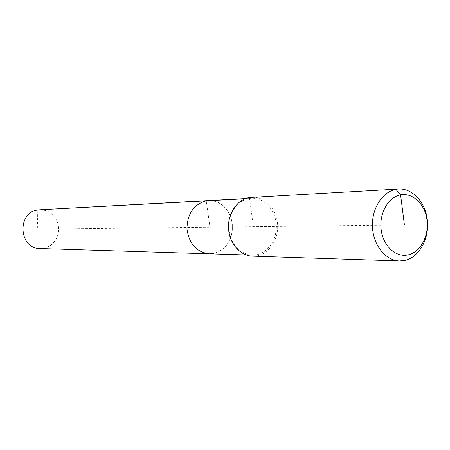 <?xml version="1.0" encoding="UTF-8"?>
<svg xmlns="http://www.w3.org/2000/svg" width="450" height="450" viewBox="0 0 450 450"><rect width="100%" height="100%" fill="white"/><g stroke="black" fill="none" stroke-linecap="round" stroke-linejoin="round"><path stroke-width="0.34" stroke-dasharray="2.25 1.69" d="M245.171 198.726L251.387 198.242C263.666 197.511 274.928 209.211 276.204 223.627C277.633 238.028 268.836 252.287 256.753 254.756L252.045 255.167C238.725 253.328 230.991 244.412 228.825 228.431C227.976 214.031 237.218 200.498 248.991 198.518L249.401 197.516L253.429 226.688M213.671 253.446L218.402 251.848L222.705 249.114L226.406 245.368L229.326 240.789L231.334 235.597L232.352 230.018L232.329 224.314L231.266 218.739L229.213 213.547L226.26 208.98L222.536 205.245L218.205 202.517L213.469 200.936L208.541 200.576L213.469 200.936L218.205 202.517L222.536 205.245L226.26 208.98L229.213 213.547L231.266 218.739L232.329 224.314L232.352 230.018L231.334 235.597L229.326 240.789L226.406 245.368L222.705 249.114L218.402 251.848L213.671 253.446L209.16 253.828M251.837 197.229C264.555 196.459 276.227 208.564 277.554 223.487C279.045 238.399 269.949 253.176 257.439 255.735L252.523 256.168M39.623 209.784L43.538 210.026L47.306 211.162L50.754 213.137L53.724 215.854L56.081 219.178L57.718 222.969L58.562 227.036L58.579 231.204L57.758 235.277L56.149 239.068L53.814 242.409L50.856 245.132L47.419 247.123L43.656 248.271L40.072 248.546M404.421 224.933L209.97 227.188L206.252 200.841L209.97 227.188L37.333 229.191L37.8 209.981M251.387 198.242L245.61 198.557M252.045 255.167L246.263 254.987"/><path stroke-width="0.67" d="M399.504 260.977L252.523 256.168C240.238 255.876 229.252 243.377 228.516 228.459C227.649 213.553 237.218 199.553 249.401 197.516L398.666 189.011C412.937 188.145 425.959 202.95 427.461 221.113C429.131 239.259 419.023 257.265 405.017 260.438L399.504 260.977C385.723 260.668 373.32 245.402 372.471 227.121C371.469 208.856 382.264 191.756 395.933 189.343L400.584 194.867C412.903 192.431 425.137 204.368 427.033 220.191C429.103 235.969 420.457 252.163 408.234 254.874C396.051 257.827 383.186 246.15 381.167 229.809C378.962 213.514 388.243 197.055 400.584 194.867L404.421 224.933M213.671 253.446L209.16 253.828C196.414 252.096 189.011 243.759 186.953 228.819C187.341 213.699 193.776 204.368 206.252 200.841L39.623 209.784L245.61 198.557M249.401 197.516L398.666 189.011M246.263 254.987L209.16 253.828C196.414 252.096 189.011 243.759 186.953 228.819C187.341 213.699 193.776 204.368 206.252 200.841L245.171 198.726M209.16 253.828L40.072 248.546C18.849 248.968 16.667 212.366 37.8 209.981"/></g></svg>

